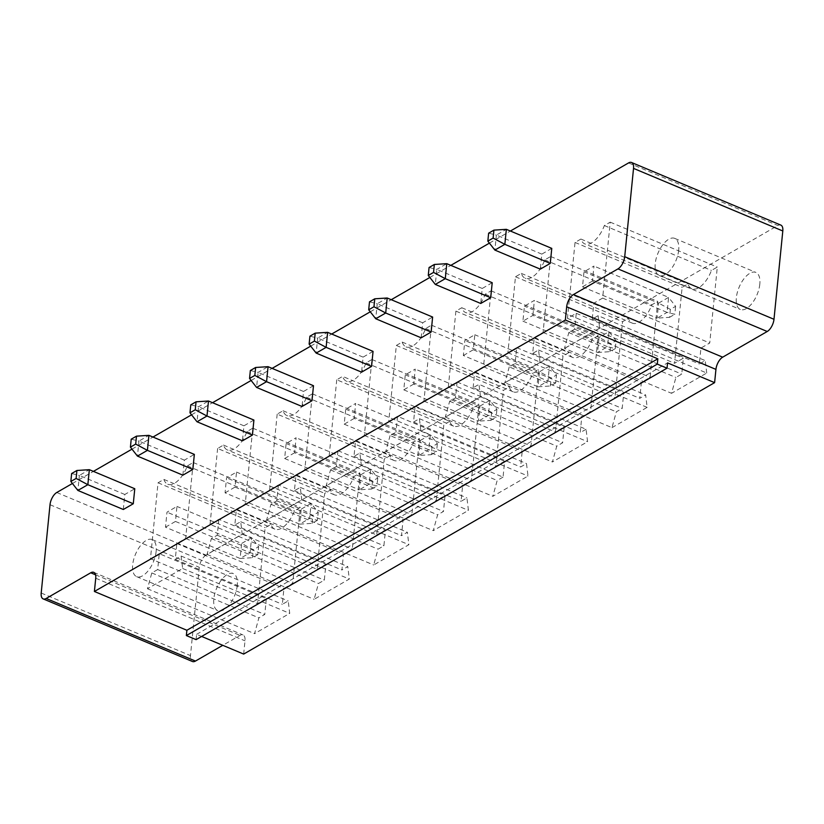 <?xml version="1.0" encoding="UTF-8"?>
<svg xmlns="http://www.w3.org/2000/svg" width="824" height="824" viewBox="0 0 824 824"><rect width="100%" height="100%" fill="white"/><g stroke="black" fill="none" stroke-linecap="round" stroke-linejoin="round"><path stroke-width="0.62" stroke-dasharray="4.12 3.09" d="M72.419 483.482L93.4 471.39M131.995 449.142L152.976 437.05M191.559 414.812L212.551 402.709M251.135 380.472L272.116 368.38M310.7 346.142L331.691 334.039M370.275 311.802L391.266 299.699M429.85 277.461L450.831 265.369M489.415 243.132L510.406 231.029M56.763 492.505L206.031 555.108L777.815 225.529A10.053 4.851 112.8 0 1 780.822 225.096M253.916 420.065L243.945 425.812L242.452 440.819M313.491 385.725L303.52 391.472L302.027 406.479M421.167 337.809L422.661 322.802L432.631 317.055M373.056 351.385L363.096 357.132L361.592 372.149M182.877 475.16L184.38 460.142L194.351 454.395M551.771 248.385L541.811 254.122L540.307 269.139M492.206 282.714L482.236 288.462L480.742 303.469M123.312 509.489L124.805 494.482L134.775 488.735M206.031 555.108A10.053 4.851 -67.2 0 0 199.284 567.314L190.468 655.616A10.053 4.851 112.8 0 0 192.445 661.507M243.667 654.081L244.996 640.835A10.053 4.851 -67.2 0 0 243.018 634.944A10.053 4.851 -67.2 0 0 240.011 635.386L222.779 645.316M586.07 429.263L580.199 432.641L581.785 416.748L590.581 411.681L598.162 335.739L592.301 339.117A22.773 11.011 112.8 0 1 572.711 357.462A22.773 11.011 112.8 0 1 568.848 352.631L562.988 356.019L555.407 431.951L564.203 426.884L562.617 442.776L556.746 446.155L552.41 461.976L587.584 441.695L586.07 429.263L478.981 384.355L473.12 387.733L580.199 432.641M503.042 477.117L497.181 480.495L492.834 496.316L528.019 476.035L526.495 463.593L520.634 466.981L522.22 451.078L531.016 446.011L538.597 370.079L532.726 373.457A22.773 11.011 112.8 0 1 513.136 391.802A22.773 11.011 112.8 0 1 509.273 386.971L503.413 390.349L495.832 466.291L504.628 461.224L503.042 477.117L395.963 432.209L390.092 435.587L497.181 480.495M376.692 534.961L385.488 529.894L383.902 545.787L378.041 549.165L373.694 564.986L408.879 544.705L407.355 532.273L401.494 535.651L403.08 519.759L411.866 514.691L419.447 438.749L413.586 442.127A22.773 11.011 112.8 0 1 393.996 460.472A22.773 11.011 112.8 0 1 390.133 455.641L384.272 459.019L376.692 534.961L269.603 490.053L278.399 484.986L385.488 529.894M449.708 421.311L443.837 424.69L436.267 500.632L445.053 495.554L443.466 511.457L437.606 514.835L433.269 530.646L468.444 510.375L466.92 497.933L461.059 501.311L462.645 485.418L471.441 480.351L479.022 404.409L473.161 407.787A22.773 11.011 112.8 0 1 453.561 426.132A22.773 11.011 112.8 0 1 449.708 421.311L342.619 376.403L336.758 379.782L443.837 424.69M266.348 598.564L264.762 614.457L258.89 617.846L254.554 633.656L289.729 613.386L288.215 600.943L282.344 604.322L283.93 588.429L292.726 583.361L300.307 507.419L294.446 510.798A22.773 11.011 112.8 0 1 274.845 529.142A22.773 11.011 112.8 0 1 270.993 524.322L265.132 527.7L257.552 603.642L266.348 598.564L159.259 553.666L157.672 569.559L264.762 614.457M317.116 569.302L325.913 564.234L324.326 580.127L318.466 583.505L314.119 599.326L349.304 579.045L347.779 566.603L341.919 569.992L343.505 554.089L352.301 549.021L359.882 473.079L354.011 476.468A22.773 11.011 112.8 0 1 334.42 494.812A22.773 11.011 112.8 0 1 330.558 489.981L324.697 493.36L317.116 569.302L210.038 524.394L218.834 519.326L325.913 564.234M611.975 427.646L647.159 407.365L645.635 394.923L639.774 398.301L641.36 382.408L650.157 377.341L657.737 301.399L651.877 304.777A22.773 11.011 112.8 0 1 632.276 323.121A22.773 11.011 112.8 0 1 628.424 318.301L622.553 321.679L614.972 397.621L623.768 392.554L622.182 408.447L616.321 411.825L611.975 427.646L504.896 382.738L540.07 362.457L647.159 407.365M706.735 373.025L705.21 360.593L699.349 363.971L700.936 348.078L709.732 343L717.302 267.069L711.442 270.447A22.773 11.011 112.8 0 1 691.851 288.791A22.773 11.011 112.8 0 1 687.989 283.961L682.128 287.339L674.547 363.281L683.343 358.213L681.757 374.106L675.896 377.485L671.55 393.306L706.735 373.025L599.645 328.117L598.121 315.685L705.21 360.593M196.091 639.64L196.617 634.346L201.633 636.447M243.945 425.812L198.522 406.757L197.018 421.764M190.777 404.852L198.522 406.757L208.493 401.01M303.52 391.472L258.087 372.417L256.594 387.435M250.352 370.522L258.087 372.417L268.058 366.68M422.661 322.802L377.238 303.747L387.198 298M369.492 301.841L377.238 303.747L375.734 318.754M363.096 357.132L317.662 338.087L327.633 332.34M309.917 336.182L317.662 338.087L316.169 353.094M184.38 460.142L138.947 441.098L148.917 435.35M131.212 439.192L138.947 441.098L137.453 456.105M541.811 254.122L496.378 235.077L506.348 229.33M488.632 233.171L496.378 235.077L494.874 250.084M482.236 288.462L436.802 269.407L435.309 284.424M429.067 267.512L436.802 269.407L446.773 263.67M124.805 494.482L79.382 475.427L89.342 469.68M71.636 473.532L79.382 475.427L77.878 490.445M196.617 634.346L667.564 362.9M473.12 387.733L474.706 371.84L483.503 366.773L491.083 290.831L485.212 294.209A22.773 11.011 112.8 0 1 465.622 312.553A22.773 11.011 112.8 0 1 461.759 307.733L455.899 311.112L448.318 387.053L457.114 381.976L455.528 397.879L449.667 401.257L445.321 417.068L480.505 396.797L587.584 441.695M480.505 396.797L478.981 384.355M474.706 371.84L581.785 416.748M445.321 417.068L552.41 461.976M483.503 366.773L590.581 411.681M449.667 401.257L556.746 446.155M491.083 290.831L598.162 335.739M455.528 397.879L562.617 442.776M485.212 294.209L592.301 339.117M457.114 381.976L564.203 426.884M461.759 307.733L568.848 352.631M448.318 387.053L555.407 431.951M455.899 311.112L562.988 356.019M390.092 435.587L385.756 451.408L420.93 431.127L419.416 418.695L413.545 422.073L415.131 406.181L423.927 401.113L431.508 325.171L425.648 328.549A22.773 11.011 112.8 0 1 406.047 346.894A22.773 11.011 112.8 0 1 402.194 342.063L396.334 345.441L388.753 421.383L397.549 416.316L504.628 461.224M397.549 416.316L395.963 432.209M385.756 451.408L492.834 496.316M388.753 421.383L495.832 466.291M420.93 431.127L528.019 476.035M396.334 345.441L503.413 390.349M419.416 418.695L526.495 463.593M402.194 342.063L509.273 386.971M413.545 422.073L520.634 466.981M425.648 328.549L532.726 373.457M415.131 406.181L522.22 451.078M431.508 325.171L538.597 370.079M423.927 401.113L531.016 446.011M278.399 484.986L276.812 500.879L270.952 504.267L266.605 520.078L301.79 499.808L300.266 487.365L294.405 490.743L295.991 474.851L304.787 469.783L312.368 393.841L306.507 397.219A22.773 11.011 112.8 0 1 286.906 415.564A22.773 11.011 112.8 0 1 283.054 410.743L277.183 414.122L384.272 459.019M277.183 414.122L269.603 490.053M276.812 500.879L383.902 545.787M283.054 410.743L390.133 455.641M270.952 504.267L378.041 549.165M306.507 397.219L413.586 442.127M266.605 520.078L373.694 564.986M312.368 393.841L419.447 438.749M301.79 499.808L408.879 544.705M304.787 469.783L411.866 514.691M300.266 487.365L407.355 532.273M295.991 474.851L403.08 519.759M294.405 490.743L401.494 535.651M336.758 379.782L329.178 455.724L337.974 450.656L336.388 466.549L330.527 469.927L326.18 485.748L361.365 465.467L359.841 453.025L353.98 456.403L355.566 440.51L364.363 435.443L371.933 359.501L366.072 362.879A22.773 11.011 112.8 0 1 346.482 381.224A22.773 11.011 112.8 0 1 342.619 376.403M366.072 362.879L473.161 407.787M329.178 455.724L436.267 500.632M371.933 359.501L479.022 404.409M337.974 450.656L445.053 495.554M364.363 435.443L471.441 480.351M336.388 466.549L443.466 511.457M355.566 440.51L462.645 485.418M330.527 469.927L437.606 514.835M353.98 456.403L461.059 501.311M326.18 485.748L433.269 530.646M359.841 453.025L466.92 497.933M361.365 465.467L468.444 510.375M157.672 569.559L151.812 572.938L147.465 588.758L182.65 568.478L181.125 556.035L175.265 559.414L176.851 543.521L185.647 538.453L193.228 462.511L187.357 465.89A22.773 11.011 112.8 0 1 167.766 484.234A22.773 11.011 112.8 0 1 163.904 479.413L158.043 482.792L150.462 558.734L257.552 603.642M150.462 558.734L159.259 553.666M151.812 572.938L258.89 617.846M158.043 482.792L265.132 527.7M147.465 588.758L254.554 633.656M163.904 479.413L270.993 524.322M182.65 568.478L289.729 613.386M187.357 465.89L294.446 510.798M181.125 556.035L288.215 600.943M193.228 462.511L300.307 507.419M175.265 559.414L282.344 604.322M185.647 538.453L292.726 583.361M176.851 543.521L283.93 588.429M218.834 519.326L217.248 535.219L211.377 538.597L207.04 554.418L242.215 534.137L240.701 521.705L234.83 525.084L236.416 509.191L245.212 504.113L252.793 428.181L246.932 431.56A22.773 11.011 112.8 0 1 227.342 449.904A22.773 11.011 112.8 0 1 223.479 445.073L217.618 448.452L324.697 493.36M217.618 448.452L210.038 524.394M217.248 535.219L324.326 580.127M223.479 445.073L330.558 489.981M211.377 538.597L318.466 583.505M246.932 431.56L354.011 476.468M207.04 554.418L314.119 599.326M252.793 428.181L359.882 473.079M242.215 534.137L349.304 579.045M245.212 504.113L352.301 549.021M240.701 521.705L347.779 566.603M236.416 509.191L343.505 554.089M234.83 525.084L341.919 569.992M540.07 362.457L538.556 350.015L532.695 353.403L534.282 337.5L543.067 332.433L550.648 256.491L544.788 259.879A22.773 11.011 112.8 0 1 525.197 278.224A22.773 11.011 112.8 0 1 521.334 273.393L515.474 276.771L507.893 352.713L516.689 347.646L515.103 363.538L509.242 366.917L616.321 411.825M509.242 366.917L504.896 382.738M538.556 350.015L645.635 394.923M515.103 363.538L622.182 408.447M532.695 353.403L639.774 398.301M516.689 347.646L623.768 392.554M534.282 337.5L641.36 382.408M507.893 352.713L614.972 397.621M543.067 332.433L650.157 377.341M515.474 276.771L622.553 321.679M550.648 256.491L657.737 301.399M521.334 273.393L628.424 318.301M544.788 259.879L651.877 304.777M598.121 315.685L592.26 319.063L593.846 303.17L602.643 298.103L610.224 222.161L604.363 225.539A22.773 11.011 112.8 0 1 584.762 243.883A22.773 11.011 112.8 0 1 580.91 239.053L575.039 242.441L567.468 318.373L576.254 313.305L574.668 329.198L568.807 332.577L564.471 348.398L671.55 393.306M564.471 348.398L599.645 328.117M592.26 319.063L699.349 363.971M568.807 332.577L675.896 377.485M593.846 303.17L700.936 348.078M574.668 329.198L681.757 374.106M602.643 298.103L709.732 343M576.254 313.305L683.343 358.213M610.224 222.161L717.302 267.069M567.468 318.373L674.547 363.281M604.363 225.539L711.442 270.447M575.039 242.441L682.128 287.339M580.91 239.053L687.989 283.961M759.81 284.177A20.095 9.713 112.8 0 1 752.188 303.16A20.095 9.713 112.8 0 1 740.312 309.474A20.095 9.713 112.8 0 1 739.128 287.185A20.095 9.713 112.8 0 1 755.855 272.404A20.095 9.713 112.8 0 1 759.81 284.177M237.271 585.37A20.095 9.713 112.8 0 1 229.649 604.342A20.095 9.713 112.8 0 1 217.773 610.656A20.095 9.713 112.8 0 1 216.588 588.367A20.095 9.713 112.8 0 1 233.316 573.597A20.095 9.713 112.8 0 1 237.271 585.37M463.346 355.505L473.316 349.757L474.82 334.74L464.849 340.487L463.346 355.505L537.99 386.796L547.95 381.048L549.454 366.041L474.82 334.74M413.751 384.087L403.781 389.834L405.274 374.827L415.244 369.08L413.751 384.087L488.385 415.389L489.878 400.382L415.244 369.08M294.601 452.767L284.641 458.505L286.134 443.497L296.104 437.75L294.601 452.767L369.234 484.059L370.738 469.052L296.104 437.75M354.176 418.427L344.205 424.175L345.709 409.157L355.669 403.42L354.176 418.427L428.81 449.729L430.303 434.712L355.669 403.42M165.49 527.185L175.46 521.438L176.964 506.43L166.994 512.168L165.49 527.185L240.124 558.476L250.094 552.739L251.598 537.722L176.964 506.43M225.065 492.845L235.036 487.097L236.529 472.09L226.559 477.838L225.065 492.845L299.699 524.146L309.669 518.399L311.163 503.392L236.529 472.09M532.891 315.417L534.385 300.41L524.424 306.147L522.921 321.164L532.891 315.417L607.525 346.719L609.018 331.701L534.385 300.41M592.456 281.077L582.496 286.824L583.989 271.817L593.96 266.07L592.456 281.077L667.1 312.378L668.594 297.371L593.96 266.07M678.688 250.156A20.095 9.713 112.8 0 1 671.066 269.139A20.095 9.713 112.8 0 1 659.179 275.453A20.095 9.713 112.8 0 1 657.995 253.164A20.095 9.713 112.8 0 1 674.732 238.383A20.095 9.713 112.8 0 1 678.688 250.156M156.148 551.349A20.095 9.713 112.8 0 1 148.526 570.321A20.095 9.713 112.8 0 1 136.65 576.635A20.095 9.713 112.8 0 1 135.455 554.346A20.095 9.713 112.8 0 1 152.193 539.576A20.095 9.713 112.8 0 1 156.148 551.349M473.316 349.757L547.95 381.048L555.695 382.954L556.488 375.002L549.454 366.041L539.483 371.789L464.849 340.487M555.695 382.954L550.422 385.993L537.99 386.796L539.483 371.789L551.215 378.051L556.488 375.002M403.781 389.834L478.414 421.136L479.908 406.119L405.274 374.827M479.908 406.119L489.878 400.382L496.913 409.343L491.64 412.381L479.908 406.119M491.64 412.381L490.847 420.333L478.414 421.136L488.385 415.389L496.12 417.294L496.913 409.343M284.641 458.505L359.274 489.806L360.768 474.799L286.134 443.497M360.768 474.799L370.738 469.052L377.773 478.013L372.5 481.062L360.768 474.799M372.5 481.062L371.706 489.003L359.274 489.806L369.234 484.059L376.98 485.964L377.773 478.013M344.205 424.175L418.839 455.466L420.343 440.459L345.709 409.157M420.343 440.459L430.303 434.712L437.348 443.683L432.064 446.721L420.343 440.459M432.064 446.721L431.271 454.673L418.839 455.466L428.81 449.729L436.555 451.624L437.348 443.683M175.46 521.438L250.094 552.739L257.84 554.634L258.633 546.693L251.598 537.722L241.628 543.469L166.994 512.168M257.84 554.634L252.556 557.683L240.124 558.476L241.628 543.469L253.359 549.732L258.633 546.693M235.036 487.097L309.669 518.399L317.405 520.304L318.198 512.353L311.163 503.392L301.203 509.129L226.559 477.838M317.405 520.304L312.131 523.343L299.699 524.146L301.203 509.129L312.924 515.391L318.198 512.353M522.921 321.164L597.554 352.466L607.525 346.719L615.271 348.614L616.064 340.673L609.018 331.701L599.058 337.449L524.424 306.147M615.271 348.614L609.987 351.663L597.554 352.466L599.058 337.449L610.78 343.711L616.064 340.673M582.496 286.824L657.13 318.126L658.623 303.119L583.989 271.817M658.623 303.119L668.594 297.371L675.629 306.332L670.355 309.381L658.623 303.119M670.355 309.381L669.562 317.322L657.13 318.126L667.1 312.378L674.835 314.284L675.629 306.332M550.422 385.993L551.215 378.051M490.847 420.333L496.12 417.294M371.706 489.003L376.98 485.964M431.271 454.673L436.555 451.624M252.556 557.683L253.359 549.732M312.131 523.343L312.924 515.391M609.987 351.663L610.78 343.711M669.562 317.322L674.835 314.284M628.547 162.936L777.815 225.529M50.017 504.721L199.284 567.314M41.2 593.023L190.468 655.616M95.543 574.802L240.011 635.386M95.728 578.232L244.996 640.835M93.751 572.35L243.018 634.944M572.711 357.462L465.622 312.553M513.136 391.802L406.047 346.894M393.996 460.472L286.906 415.564M453.561 426.132L346.482 381.224M274.845 529.142L167.766 484.234M334.42 494.812L227.342 449.904M632.276 323.121L525.197 278.224M691.851 288.791L584.762 243.883M659.179 275.453L740.312 309.474M674.732 238.383L755.855 272.404M136.65 576.635L217.773 610.656M152.193 539.576L233.316 573.597"/><path stroke-width="1.24" d="M510.406 231.029L628.547 162.936A10.053 4.851 112.8 0 1 631.555 162.493A10.053 4.851 112.8 0 1 633.532 168.384L624.716 256.686A10.053 4.851 112.8 0 1 617.969 268.892L573.411 294.58A10.053 4.851 -67.2 0 0 566.665 306.786L565.346 320.031L94.4 591.477L95.728 578.232A10.053 4.851 -67.2 0 0 93.751 572.35A10.053 4.851 -67.2 0 0 90.743 572.783L46.185 598.471A10.053 4.851 112.8 0 1 43.178 598.904A10.053 4.851 112.8 0 1 41.2 593.023L50.017 504.721A10.053 4.851 -67.2 0 1 56.763 492.505L72.419 483.482M93.4 471.39L131.995 449.142M152.976 437.05L191.559 414.812M212.551 402.709L251.135 380.472M272.116 368.38L310.7 346.142M331.691 334.039L370.275 311.802M391.266 299.699L429.85 277.461M450.831 265.369L489.415 243.132M197.018 421.764L189.983 412.803L190.777 404.852L196.06 401.813L208.493 401.01L253.916 420.065L252.422 435.072L242.452 440.819L197.018 421.764L206.989 416.027L252.422 435.072M256.594 387.435L249.559 378.463L250.352 370.522L255.625 367.473L268.058 366.68L313.491 385.725L311.987 400.742L302.027 406.479L256.594 387.435L266.564 381.687L311.987 400.742M375.734 318.754L368.699 309.793L369.492 301.841L374.766 298.803L387.198 298L432.631 317.055L431.137 332.062L421.167 337.809L375.734 318.754L385.704 313.017L431.137 332.062M316.169 353.094L309.124 344.133L309.917 336.182L315.201 333.143L327.633 332.34L373.056 351.385L371.562 366.402L361.592 372.149L316.169 353.094L326.129 347.347L371.562 366.402M137.453 456.105L130.419 447.133L131.212 439.192L136.485 436.154L148.917 435.35L194.351 454.395L192.847 469.412L182.877 475.16L137.453 456.105L147.414 450.357L192.847 469.412M494.874 250.084L487.839 241.123L488.632 233.171L493.916 230.133L506.348 229.33L551.771 248.385L550.278 263.392L540.307 269.139L494.874 250.084L504.844 244.337L550.278 263.392M435.309 284.424L428.274 275.453L429.067 267.512L434.341 264.463L446.773 263.67L492.206 282.714L490.702 297.732L480.742 303.469L435.309 284.424L445.279 278.677L490.702 297.732M77.878 490.445L70.843 481.474L71.636 473.532L76.91 470.483L89.342 469.68L134.775 488.735L133.282 503.742L123.312 509.489L77.878 490.445L87.849 484.697L133.282 503.742M631.555 162.493L780.822 225.096A10.053 4.851 112.8 0 1 782.8 230.977L773.983 319.279A10.053 4.851 112.8 0 1 767.237 331.495L722.679 357.173A10.053 4.851 -67.2 0 0 715.932 369.389L714.614 382.635L243.667 654.081L201.633 636.447M222.779 645.316L195.453 661.064A10.053 4.851 112.8 0 1 192.445 661.507L43.178 598.904M94.4 591.477L186.883 630.267L186.358 635.562L196.091 639.64L667.028 368.194L667.564 362.9L714.614 382.635M565.346 320.031L657.83 358.821L657.294 364.115L667.028 368.194M186.883 630.267L657.83 358.821M208.493 401.01L206.989 416.027L195.257 409.765L189.983 412.803M268.058 366.68L266.564 381.687L254.832 375.425L249.559 378.463M387.198 298L385.704 313.017L373.972 306.755L368.699 309.793M327.633 332.34L326.129 347.347L314.408 341.084L315.201 333.143M148.917 435.35L147.414 450.357L135.692 444.095L130.419 447.133M506.348 229.33L504.844 244.337L493.123 238.074L493.916 230.133M446.773 263.67L445.279 278.677L433.548 272.414L428.274 275.453M89.342 469.68L87.849 484.697L76.117 478.435L70.843 481.474M186.358 635.562L657.294 364.115M196.06 401.813L195.257 409.765M255.625 367.473L254.832 375.425M374.766 298.803L373.972 306.755M309.124 344.133L314.408 341.084M136.485 436.154L135.692 444.095M487.839 241.123L493.123 238.074M434.341 264.463L433.548 272.414M76.91 470.483L76.117 478.435M633.532 168.384L782.8 230.977M624.716 256.686L773.983 319.279M46.185 598.471L195.453 661.064M617.969 268.892L767.237 331.495M90.743 572.783L95.543 574.802M573.411 294.58L722.679 357.173M566.665 306.786L715.932 369.389"/></g></svg>
